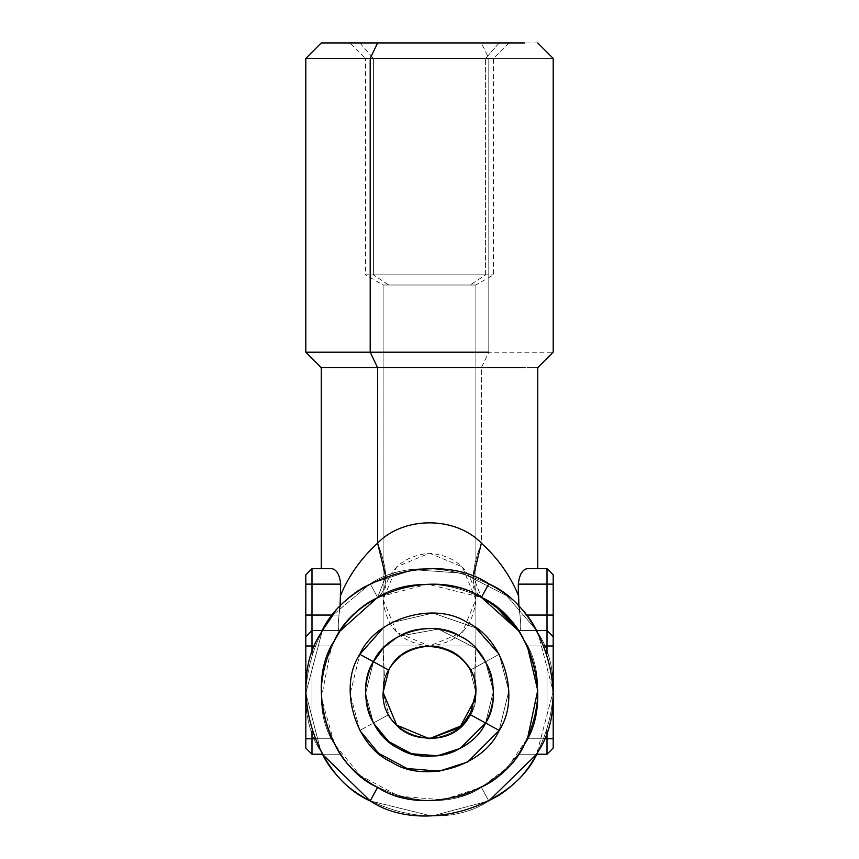 <?xml version="1.0" encoding="UTF-8"?>
<svg xmlns="http://www.w3.org/2000/svg" width="859" height="859" viewBox="0 0 859 859"><rect width="100%" height="100%" fill="white"/><g stroke="black" fill="none" stroke-linecap="round" stroke-linejoin="round"><path stroke-width="0.64" stroke-dasharray="4.29 3.22" d="M475.489 698.453L475.886 692.375C477.958 669.429 452.457 643.917 429.511 645.989L383.114 645.989L383.114 692.375L383.114 645.989L429.489 645.989L396.697 632.396L383.114 599.593L396.697 566.8L429.5 553.207L462.303 566.8L475.886 599.593L462.303 632.396L429.511 645.989C406.543 643.917 381.042 669.429 383.114 692.375L384.585 680.779L383.114 692.375L383.114 285.005L475.886 285.005L475.886 645.989L429.511 645.989C406.543 643.917 381.042 669.429 383.114 692.375L383.114 692.375C381.042 669.429 406.543 643.917 429.489 645.989L383.114 645.989L383.114 692.375L384.585 680.779L383.114 692.375L383.114 285.005L475.886 285.005L475.886 692.375L475.886 645.989L429.511 645.989C406.543 643.917 381.042 669.429 383.114 692.375L396.364 724.835L429.092 738.761M475.886 692.375L475.886 692.375C477.958 669.429 452.457 643.917 429.511 645.989L475.886 645.989L475.886 692.375C477.958 669.429 452.457 643.917 429.511 645.989L429.511 645.989C452.457 643.917 477.958 669.429 475.886 692.375L475.886 692.375C478.484 738.665 408.712 756.478 388.794 714.613L383.114 692.375L388.794 714.613L373.407 723.02C386.056 752.14 433.763 766.142 460.145 748.468C489.265 735.819 503.267 688.113 485.593 661.731C472.944 632.6 425.237 618.609 398.855 636.272C369.735 648.932 355.733 696.638 373.407 723.02L359.835 730.429L350.128 693.857L359.835 654.311L350.128 693.857L359.835 730.429L373.407 723.02C386.056 752.14 433.763 766.142 460.145 748.468C489.265 735.819 503.267 688.113 485.593 661.731C472.944 632.6 425.237 618.609 398.855 636.272C369.735 648.932 355.733 696.638 373.407 723.02L365.59 693.567L373.407 661.731C386.056 632.6 433.763 618.609 460.145 636.272C489.265 648.932 503.267 696.638 485.593 723.02L493.41 691.173L485.593 661.731L470.206 670.138C450.288 628.262 380.516 646.086 383.114 692.375C380.516 646.086 450.288 628.262 470.206 670.138L475.886 692.375L474.415 680.779L475.886 645.989L383.114 645.989L383.114 692.375C381.042 669.429 406.543 643.917 429.489 645.989L383.114 645.989L383.114 692.375C381.042 669.429 406.543 643.917 429.489 645.989L383.114 645.989L383.114 599.593L383.114 692.375L383.114 599.593L383.114 645.989L384.585 680.779L383.114 645.989L429.511 645.989C401.421 643.133 385.97 627.671 383.114 599.593C385.712 571.901 401.046 556.439 429.103 553.207C457.192 555.687 472.783 571.149 475.886 599.593C473.041 627.661 457.589 643.123 429.511 645.989L475.886 645.989L475.886 692.375L474.415 680.779L475.886 645.989L429.511 645.989C452.457 643.917 477.958 669.429 475.886 692.375L475.886 645.989L429.511 645.989C452.457 643.917 477.958 669.429 475.886 692.375L474.415 680.779L475.886 692.375C478.484 738.665 408.712 756.478 388.794 714.613L373.407 723.02L365.59 693.567L373.407 661.731C355.733 688.113 369.735 735.819 398.855 748.468C425.237 766.142 472.944 752.14 485.593 723.02L493.41 691.173L485.593 661.731L470.206 670.138L475.886 692.375L475.886 599.593L475.886 645.989M305.804 636.712L305.804 584.131L311.989 584.131L311.989 568.669L305.804 574.854L311.989 568.669L311.989 615.055L305.804 615.055L305.804 584.131L340.679 584.131C339.595 574.574 336.599 569.42 331.703 568.669C336.599 569.42 339.595 574.574 340.679 584.131L311.989 584.131L311.989 615.055L305.804 615.055L305.804 636.712L311.989 630.527L305.804 636.712M331.703 645.989L340.679 630.527L331.703 645.989C317.884 676.913 317.884 707.837 331.703 738.761C317.884 707.837 317.884 676.913 331.703 645.989L311.989 645.989L311.989 615.055L339.026 615.055L311.989 615.055L311.989 630.527L339.026 630.527C337.995 629.486 337.995 624.332 339.026 615.055L340.078 606.905L339.026 615.055C337.995 624.332 337.995 629.486 339.026 630.527L322.372 630.527L340.679 630.527L331.703 645.989L314.823 645.989L331.703 645.989C317.884 676.913 317.884 707.837 331.703 738.761L340.679 754.223C347.734 765.734 360.05 776.783 377.606 787.359C360.05 776.783 347.734 765.734 340.679 754.223L322.372 754.223L340.679 754.223L331.703 738.761L340.679 754.223L311.989 754.223L311.989 738.761L331.703 738.761C317.884 707.837 317.884 676.913 331.703 645.989L311.989 645.989L311.989 738.761L331.703 738.761L314.823 738.761L331.703 738.761L340.679 754.223L311.989 754.223L311.989 738.761L305.804 738.761L305.804 645.989L311.989 645.989L311.989 738.761L305.804 738.761L305.804 748.039L311.989 754.223L305.804 748.039L305.804 645.989L311.989 645.989L311.989 630.527L339.026 630.527C337.995 629.486 337.995 624.332 339.026 615.055L340.679 595.18L340.679 584.131C339.595 574.574 336.599 569.42 331.703 568.669C317.884 568.669 317.884 568.669 331.703 568.669C317.884 568.669 317.884 568.669 331.703 568.669L321.266 568.669L331.703 568.669M527.297 568.669C541.116 568.669 541.116 568.669 527.297 568.669C541.116 568.669 541.116 568.669 527.297 568.669C522.401 569.42 519.405 574.574 518.321 584.131C519.405 574.574 522.401 569.42 527.297 568.669L537.734 568.669L527.297 568.669C522.401 569.42 519.405 574.574 518.321 584.131L547.011 584.131L547.011 615.055L547.011 568.669L547.011 584.131L518.321 584.131L518.321 595.18L519.974 615.055C521.005 624.332 521.005 629.486 519.974 630.527L547.011 630.527L553.196 636.712L547.011 630.527L553.196 636.712L547.011 630.527L547.011 645.989L553.196 645.989L553.196 636.712L547.011 630.527L553.196 636.712L553.196 615.055L547.011 615.055L553.196 615.055L553.196 584.131L547.011 584.131L553.196 584.131L553.196 574.854L547.011 568.669L553.196 574.854L553.196 738.761L547.011 738.761L547.011 754.223L553.196 748.039L547.011 754.223L518.321 754.223L527.297 738.761L547.011 738.761L547.011 645.989L527.297 645.989C541.116 676.913 541.116 707.837 527.297 738.761L518.321 754.223L547.011 754.223L547.011 645.989L527.297 645.989L518.321 630.527L547.011 630.527L547.011 645.989L553.196 645.989L553.196 738.761L527.297 738.761C541.116 707.837 541.116 676.913 527.297 645.989C541.116 676.913 541.116 707.837 527.297 738.761L518.321 754.223L527.297 738.761C541.116 707.837 541.116 676.913 527.297 645.989L518.321 630.527L519.974 630.527L518.321 630.527L527.297 645.989L544.177 645.989L527.297 645.989L518.321 630.527L547.011 630.527L547.011 615.055L519.974 615.055C521.005 624.332 521.005 629.486 519.974 630.527L536.628 630.527L518.321 630.527L536.628 630.527L518.321 630.527L527.297 645.989M311.989 653.742L311.989 730.998L311.989 653.742M518.321 584.131L518.321 595.18C510.225 575.659 497.919 558.296 481.394 543.103C455.227 516.076 403.784 516.087 377.606 543.103C388.429 571.106 388.429 589.199 377.606 597.381C361.081 607.055 348.775 618.093 340.679 630.527C348.775 618.093 361.081 607.055 377.606 597.381C403.784 580.19 455.227 580.19 481.394 597.381C470.571 589.199 470.571 571.106 481.394 543.103C455.227 516.076 403.784 516.087 377.606 543.103C388.429 571.106 388.429 589.199 377.606 597.381C422.284 567.466 503.063 591.164 524.484 640.481C554.409 685.16 530.712 765.927 481.394 787.359L488.803 800.932C545.164 776.439 572.255 684.129 538.056 633.072C513.564 576.711 421.254 549.62 370.197 583.819L413.512 569.71L462.69 573.211L506.703 595.727L536.628 630.527L538.056 633.072L553.196 691.506L536.628 754.223L518.321 754.223L536.628 754.223L553.196 691.506L538.056 633.072L536.628 630.527L519.974 630.527L547.011 630.527L547.011 615.055L519.974 615.055C521.005 624.332 521.005 629.486 519.974 630.527L536.628 630.527L506.703 595.727L462.69 573.211L413.512 569.71L370.197 583.819L377.606 597.381C403.784 580.19 455.227 580.19 481.394 597.381C436.716 567.466 355.937 591.164 334.516 640.481C304.591 685.16 328.288 765.927 377.606 787.359C387.484 794.435 404.772 798.849 429.5 800.609C454.218 798.849 471.516 794.435 481.394 787.359L488.803 800.932C545.164 776.439 572.255 684.129 538.056 633.072C513.564 576.711 421.254 549.62 370.197 583.819L377.606 597.381C328.288 618.813 304.591 699.591 334.516 744.259C355.937 793.576 436.716 817.285 481.394 787.359C530.712 765.927 554.409 685.16 524.484 640.481C503.063 591.164 422.284 567.466 377.606 597.381C328.288 618.813 304.591 699.591 334.516 744.259C355.937 793.576 436.716 817.285 481.394 787.359C530.712 765.927 554.409 685.16 524.484 640.481C503.063 591.164 422.284 567.466 377.606 597.381C361.081 607.055 348.775 618.093 340.679 630.527L339.026 630.527C337.995 629.486 337.995 624.332 339.026 615.055L332.938 615.055L339.026 615.055L340.679 595.18L340.679 584.131M340.679 630.527L322.372 630.527L305.804 693.245L320.944 751.679L322.372 754.223L320.944 751.679L305.804 693.245L322.372 630.527L340.679 630.527C348.775 618.093 361.081 607.055 377.606 597.381L427.471 584.152L481.394 597.381L496.685 607.506M547.011 730.998L547.011 653.742L547.011 730.998M526.062 615.055L519.974 615.055L518.922 606.905L519.974 615.055L526.062 615.055M373.407 58.412L485.593 58.412L373.407 58.412L359.835 42.95L350.118 42.95L365.58 58.412L373.407 58.412L359.835 42.95L499.165 42.95L485.593 58.412L485.593 274.891L373.407 274.891L373.407 58.412L485.593 58.412L365.58 58.412L365.58 274.891L373.407 274.891L373.407 58.412M475.886 285.005L388.794 285.005L475.886 285.005L493.42 274.891L493.42 58.412L485.593 58.412L485.593 274.891L373.407 274.891L485.593 274.891L470.206 285.005L485.593 274.891L493.42 274.891L373.407 274.891L388.794 285.005L383.114 285.005L365.58 274.891L373.407 274.891L388.794 285.005L383.114 285.005M508.882 42.95L493.42 58.412L485.593 58.412L499.165 42.95L359.835 42.95L508.882 42.95L481.394 42.95L488.803 58.412L553.196 58.412L488.803 58.412L488.803 352.201L553.196 352.201L488.803 352.201L481.394 367.663L481.394 543.103C470.571 571.106 470.571 589.199 481.394 597.381L496.738 607.549M518.321 630.527L519.974 630.527C521.005 629.486 521.005 624.332 519.974 615.055L518.321 595.18C510.225 575.659 497.919 558.296 481.394 543.103L481.394 367.663L334.516 367.663L537.734 367.663L481.394 367.663L488.803 352.201L320.944 352.201L488.803 352.201L488.803 58.412L320.944 58.412L488.803 58.412L481.394 42.95L334.516 42.95L537.734 42.95M499.165 42.95L359.835 42.95M499.165 654.311L485.593 661.731L499.165 654.311L508.872 690.883L499.165 730.429L508.872 690.883L499.165 654.311M383.114 627.95L391.446 622.711L432.936 613.058L475.886 627.95L432.936 613.058L391.446 622.711L383.114 627.95M475.886 648.395L438.487 629.089L398.855 636.272L383.114 648.395L398.855 636.272L438.487 629.089L475.886 648.395M481.394 597.381L488.803 583.819C545.164 608.301 572.255 700.622 538.056 751.679C513.564 808.04 421.254 835.12 370.197 800.932C313.836 776.439 286.745 684.129 320.944 633.072C345.436 576.711 437.746 549.62 488.803 583.819C545.164 608.301 572.255 700.622 538.056 751.679C513.564 808.04 421.254 835.12 370.197 800.932C313.836 776.439 286.745 684.129 320.944 633.072C345.436 576.711 437.746 549.62 488.803 583.819L481.394 597.381L473.245 576.668L481.394 597.381C455.227 580.19 403.773 580.179 377.606 597.381L385.755 576.668L377.606 597.381C403.773 580.179 455.227 580.19 481.394 597.381C436.716 567.466 355.937 591.164 334.516 640.481C304.591 685.16 328.288 765.927 377.606 787.359C422.284 817.285 503.063 793.576 524.484 744.259C554.409 699.591 530.712 618.813 481.394 597.381C530.712 618.813 554.409 699.591 524.484 744.259C503.063 793.576 422.284 817.285 377.606 787.359C387.484 794.435 404.772 798.849 429.5 800.609C454.218 798.849 471.516 794.435 481.394 787.359L442.782 799.793L399.027 796.229L360.286 775.58L334.516 744.259L321.395 697.819L331.381 646.687M377.606 597.381L370.197 583.819C313.836 608.301 286.745 700.622 320.944 751.679C345.436 808.04 437.746 835.12 488.803 800.932L431.819 816.05L370.197 800.932L431.819 816.05L488.803 800.932C437.746 835.12 345.436 808.04 320.944 751.679C286.745 700.622 313.836 608.301 370.197 583.819L332.938 615.055L370.197 583.819L377.606 597.381C328.288 618.813 304.591 699.591 334.516 744.259C355.937 793.576 436.716 817.285 481.394 787.359L488.803 800.932L481.394 787.359L507.54 767.366L527.619 738.053M377.606 543.103C361.081 558.296 348.775 575.659 340.679 595.18C348.775 575.659 361.081 558.296 377.606 543.103M481.427 787.338L503.696 771.178L481.427 787.338M503.836 771.049L518.321 754.223L503.836 771.049M373.407 661.731C355.733 688.113 369.735 735.819 398.855 748.468C425.237 766.142 472.944 752.14 485.593 723.02C503.267 696.638 489.265 648.932 460.145 636.272C433.763 618.609 386.056 632.6 373.407 661.731M377.606 787.359L370.197 800.932L377.606 787.359M472.31 710.221L475.457 698.657M339.026 630.527L311.989 630.527L339.026 630.527"/><path stroke-width="1.29" d="M383.114 692.375C380.516 738.665 450.288 756.478 470.206 714.613L475.886 692.375C478.484 646.086 408.712 628.262 388.794 670.138L373.407 661.731L383.114 648.395L373.407 661.731L359.835 654.311C375.544 618.147 434.794 600.763 467.554 622.711C503.728 638.42 521.112 697.669 499.165 730.429L485.593 723.02C472.944 752.14 425.237 766.142 398.855 748.468C369.735 735.819 355.733 688.113 373.407 661.731L359.835 654.311C337.888 687.082 355.272 746.321 391.446 762.04C424.206 783.988 483.456 766.604 499.165 730.429C521.112 697.669 503.728 638.42 467.554 622.711C434.794 600.763 375.544 618.147 359.835 654.311C337.888 687.082 355.272 746.321 391.446 762.04C424.206 783.988 483.456 766.604 499.165 730.429L485.593 723.02C472.944 752.14 425.237 766.142 398.855 748.468C369.735 735.819 355.733 688.113 373.407 661.731C386.056 632.6 433.763 618.609 460.145 636.272C489.265 648.932 503.267 696.638 485.593 723.02L470.206 714.613C450.288 756.478 380.516 738.665 383.114 692.375L388.794 670.138L383.114 692.375L396.697 725.168L429.5 738.761L459.748 727.541L475.489 698.453M305.804 645.989L305.804 748.039L311.989 754.223L305.804 748.039L305.804 738.761L311.989 738.761L311.989 754.223L322.372 754.223L311.989 754.223L311.989 738.761L314.823 738.761L305.804 738.761L305.804 636.712L311.989 630.527L311.989 653.742L311.989 645.989L314.823 645.989L305.804 645.989L311.989 645.989L311.989 584.131L305.804 584.131L305.804 645.989M331.703 568.669L311.989 568.669L305.804 574.854L305.804 584.131L305.804 574.854L305.804 584.131L305.804 574.854L311.989 568.669L311.989 584.131L305.804 584.131L305.804 615.055L311.989 615.055L311.989 584.131L340.679 584.131L340.078 606.905L340.679 584.131L311.989 584.131L311.989 568.669L331.703 568.669C317.884 568.669 317.884 568.669 331.703 568.669C336.599 569.42 339.595 574.574 340.679 584.131M553.196 738.761L553.196 574.854L547.011 568.669L527.297 568.669C541.116 568.669 541.116 568.669 527.297 568.669L547.011 568.669L553.196 574.854L553.196 584.131L547.011 584.131L547.011 568.669L547.011 630.527L536.628 630.527L547.011 630.527L536.628 630.527L547.011 630.527L553.196 636.712L553.196 615.055L526.062 615.055L547.011 615.055L547.011 630.527L553.196 636.712L553.196 645.989L547.011 645.989L547.011 630.527L536.628 630.527L547.011 630.527L547.011 645.989L544.177 645.989L553.196 645.989L553.196 748.039L547.011 754.223L547.011 730.998L547.011 738.761L553.196 738.761L544.177 738.761L547.011 738.761L547.011 754.223L536.628 754.223L547.011 754.223L553.196 748.039L553.196 738.761M475.886 692.375L470.206 714.613L485.593 723.02C503.267 696.638 489.265 648.932 460.145 636.272C433.763 618.609 386.056 632.6 373.407 661.731L388.794 670.138C408.712 628.262 478.484 646.086 475.886 692.375L475.457 698.657M311.989 730.998L311.989 738.761L311.989 730.998M305.804 636.712L311.989 630.527L322.372 630.527L311.989 630.527L311.989 615.055L305.804 615.055L305.804 636.712M322.372 630.527L311.989 630.527L322.372 630.527L311.989 630.527L322.372 630.527L332.938 615.055L311.989 615.055L332.938 615.055L322.372 630.527M321.266 568.669L311.989 568.669L321.266 568.669L321.266 367.663L524.484 367.663L377.606 367.663L370.197 352.201L370.197 58.412L377.606 42.95L321.266 42.95L305.804 58.412L370.197 58.412L377.606 42.95L524.484 42.95L377.606 42.95M553.196 615.055L553.196 584.131L547.011 584.131L547.011 615.055L553.196 615.055M547.011 653.742L547.011 645.989L547.011 653.742M518.321 584.131L518.321 595.18C510.225 575.659 497.919 558.296 481.394 543.103C497.919 558.296 510.225 575.659 518.321 595.18L518.922 606.905L518.321 584.131L547.011 584.131L518.321 584.131C519.405 574.574 522.401 569.42 527.297 568.669M527.297 645.989L537.723 690.411L527.619 738.053M377.606 787.359C328.288 765.927 304.591 685.16 334.516 640.481C355.937 591.164 436.716 567.466 481.394 597.381C530.712 618.813 554.409 699.591 524.484 744.259C503.063 793.576 422.284 817.285 377.606 787.359C328.288 765.927 304.591 685.16 334.516 640.481C355.937 591.164 436.716 567.466 481.394 597.381L488.803 583.819C545.164 608.301 572.255 700.622 538.056 751.679C513.564 808.04 421.254 835.12 370.197 800.932L377.606 787.359C422.284 817.285 503.063 793.576 524.484 744.259C554.409 699.591 530.712 618.813 481.394 597.381L488.803 583.819C437.746 549.62 345.436 576.711 320.944 633.072C286.745 684.129 313.836 776.439 370.197 800.932L377.606 787.359M499.165 730.429L467.554 762.04L439.239 771.157L407.155 768.547L378.733 753.407L359.835 730.429L378.733 753.407L407.155 768.547L439.239 771.157L467.554 762.04L499.165 730.429M359.835 654.311L383.114 627.95L359.835 654.311M475.886 627.95L499.165 654.311L475.886 627.95M373.407 723.02L388.622 741.51L411.504 753.708L437.349 755.813L460.145 748.468L485.593 723.02L460.145 748.468L437.349 755.813L411.504 753.708L388.622 741.51L373.407 723.02M485.593 661.731L475.886 648.395L485.593 661.731M488.803 58.412L305.804 58.412L305.804 352.201L370.197 352.201L370.197 58.412L488.803 58.412M488.803 352.201L305.804 352.201L321.266 367.663L377.606 367.663L370.197 352.201L488.803 352.201M370.197 800.932C421.254 835.12 513.564 808.04 538.056 751.679C572.255 700.622 545.164 608.301 488.803 583.819C437.746 549.62 345.436 576.711 320.944 633.072C286.745 684.129 313.836 776.439 370.197 800.932L322.372 754.223L370.197 800.932M488.803 800.932L536.628 754.223L488.803 800.932M496.685 607.506L518.321 630.527C510.225 618.093 497.919 607.055 481.394 597.381L518.321 630.527C510.225 618.093 497.919 607.055 481.394 597.381M377.606 543.103L377.606 367.663L377.606 543.103C361.081 558.296 348.775 575.648 340.679 595.18C348.775 575.648 361.081 558.296 377.606 543.103L385.755 576.668L377.606 543.103C403.773 516.076 455.227 516.087 481.394 543.103C455.227 516.087 403.773 516.076 377.606 543.103M331.381 646.687L331.703 645.989M340.679 630.527L377.606 597.381M496.738 607.549L518.321 630.527M473.245 576.668L481.394 543.103L473.245 576.668M429.092 738.761L461.959 725.511L472.31 710.221M537.734 42.95L553.196 58.412L553.196 352.201L537.734 367.663L537.734 568.669"/></g></svg>
